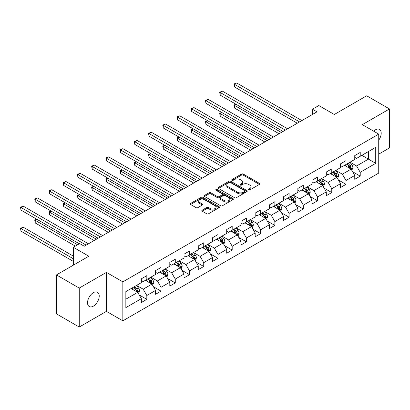 <?xml version="1.0" encoding="UTF-8"?>
<svg xmlns="http://www.w3.org/2000/svg" width="410" height="410" viewBox="0 0 410 410"><rect width="100%" height="100%" fill="white"/><g stroke="black" fill="none" stroke-linecap="round" stroke-linejoin="round"><path stroke-width="0.61" d="M248.629 189.897A0.887 0.512 0 0 0 249.88 189.897L259.392 184.403A1.266 0.733 0 0 0 259.761 183.89A1.266 0.733 0 0 0 259.392 183.373L243.279 174.071A1.266 0.733 0 0 0 241.49 174.071L231.978 179.559A0.887 0.512 0 0 0 231.717 179.923A0.887 0.512 0 0 0 231.978 180.282A0.887 0.512 0 0 0 233.228 180.282L234.458 179.575A4.049 2.337 0 0 1 240.188 179.575L241.531 180.349A4.049 2.337 0 0 1 242.72 182.004A4.049 2.337 0 0 1 241.531 183.654L240.301 184.367A0.887 0.512 0 0 0 240.045 184.725A0.887 0.512 0 0 0 240.301 185.089A0.887 0.512 0 0 0 241.557 185.089L242.787 184.377A4.049 2.337 0 0 1 248.516 184.377L249.859 185.156A4.049 2.337 0 0 1 251.043 186.806A4.049 2.337 0 0 1 249.859 188.462L248.629 189.174A0.887 0.512 0 0 0 248.368 189.533A0.887 0.512 0 0 0 248.629 189.897L248.629 189.174M93.383 306.137A8.256 4.766 120 0 0 98.779 298.864A8.256 4.766 120 0 0 97.513 292.248A8.256 4.766 120 0 0 93.383 292.658A8.256 4.766 120 0 0 87.991 299.93A8.256 4.766 120 0 0 89.257 306.547A8.256 4.766 120 0 0 93.383 306.137M378.737 140.148A8.256 4.766 120 0 0 379.491 129.447A8.256 4.766 120 0 0 375.365 129.857A8.256 4.766 120 0 0 373.623 131.169M202.191 210.14A1.266 0.733 0 0 0 201.817 210.658A1.266 0.733 0 0 0 202.191 211.176L206.712 213.784A1.266 0.733 0 0 0 208.5 213.784L219.063 207.685A1.266 0.733 0 0 0 219.437 207.173A1.266 0.733 0 0 0 219.063 206.655L202.95 197.353A1.266 0.733 0 0 0 201.161 197.353L190.599 203.447A1.266 0.733 0 0 0 190.23 203.965A1.266 0.733 0 0 0 190.599 204.482L196.057 207.634A1.266 0.733 0 0 0 197.851 207.634L202.371 205.026A1.266 0.733 0 0 0 202.74 204.508A1.266 0.733 0 0 0 202.371 203.99L199.66 202.427A3.388 1.953 0 0 1 198.671 201.049A3.388 1.953 0 0 1 200.762 199.239A3.388 1.953 0 0 1 204.452 199.665L215.06 205.789A3.388 1.953 0 0 1 216.049 207.173A3.388 1.953 0 0 1 213.958 208.977A3.388 1.953 0 0 1 210.268 208.552L208.5 207.532A1.266 0.733 0 0 0 206.712 207.532L202.191 210.14L202.191 211.176M378.737 154.129L389.5 147.918L389.5 108.952L366.699 95.791L334.324 114.482L318.821 105.534L312.44 109.219L316.997 111.848L84.265 246.22L79.704 243.586L73.323 247.271L73.323 265.173M79.248 288.076L79.248 327.042L106.426 311.349L106.426 272.389L79.248 288.076L56.452 274.915L88.826 256.224L73.323 247.271M106.426 272.389L122.841 281.865L378.737 134.121L378.737 173.087L122.841 320.825L122.841 281.865M389.5 108.952L362.322 124.645L378.737 134.121M234.551 197.712A1.266 0.733 0 0 0 236.339 197.712L246.902 191.613A1.266 0.733 0 0 0 247.276 191.096A1.266 0.733 0 0 0 246.902 190.578L230.789 181.276A1.266 0.733 0 0 0 229 181.276L218.438 187.375A1.266 0.733 0 0 0 218.069 187.893A1.266 0.733 0 0 0 218.438 188.41L234.551 197.712M215.701 190.086A0.887 0.512 0 0 1 216.603 190.214L216.603 189.159L232.982 198.619A1.266 0.733 0 0 1 233.357 199.132A1.266 0.733 0 0 1 232.982 199.649L222.42 205.748A1.266 0.733 0 0 1 220.631 205.748L204.518 196.446L204.518 195.411A1.266 0.733 0 0 0 204.149 195.929A1.266 0.733 0 0 0 204.518 196.446M204.518 195.411L209.038 192.802A1.266 0.733 0 0 1 210.827 192.802L217.361 196.574A1.266 0.733 0 0 0 219.155 196.574L222.153 194.842A1.266 0.733 0 0 0 222.522 194.33A1.266 0.733 0 0 0 222.153 193.812L215.347 189.881A0.887 0.512 0 0 1 215.091 189.522A0.887 0.512 0 0 1 215.634 189.051A0.887 0.512 0 0 1 216.603 189.159M79.248 327.042L56.452 313.875L56.452 274.915M139.21 294.949L146.826 299.346L146.826 295.502L155.58 290.444L155.58 294.288L161.053 291.131L161.053 287.287L169.807 282.234L169.807 286.077L175.28 282.915L175.28 279.072L184.034 274.018L184.034 277.862L189.507 274.705L189.507 270.861L198.261 265.803L198.261 269.647L203.734 266.49L203.734 262.646L212.488 257.593L212.488 261.436L217.961 258.274L217.961 254.431L226.715 249.377L226.715 253.221L232.188 250.064L232.188 246.22L240.942 241.162L240.942 245.006L246.41 241.849L246.41 238.005L255.169 232.952L255.169 236.796L260.637 233.633L260.637 229.79L269.396 224.736L269.396 228.58L274.864 225.423L274.864 221.579L283.623 216.521L283.623 220.365L289.091 217.208L289.091 213.364L297.85 208.311L297.85 212.154L303.318 208.992L303.318 205.149L312.071 200.095L312.071 203.939L317.545 200.782L317.545 196.938L326.298 191.88L326.298 195.724L331.772 192.567L331.772 188.723L340.526 183.67L340.526 187.513L345.999 184.351L345.999 180.508L354.752 175.454L354.752 179.298L360.226 176.141L360.226 172.297L375.729 163.344L375.729 147.339L368.431 151.551L368.431 159.131L375.729 163.344M146.826 299.346L141.353 302.503L141.353 298.659L125.849 307.613L125.849 291.602L141.353 282.654L141.353 278.81L146.826 275.653L146.826 279.492L155.58 274.439L155.58 270.595L161.053 267.438L161.053 271.282L169.807 266.228L169.807 262.385L175.28 259.222L175.28 263.066L184.034 258.013L184.034 254.169L189.507 251.007L189.507 254.851L198.261 249.798L198.261 245.954L203.734 242.797L203.734 246.641L212.488 241.587L212.488 237.744L217.961 234.582L217.961 238.425L226.715 233.372L226.715 229.528L232.188 226.366L232.188 230.21L240.942 225.157L240.942 221.313L246.41 218.156L246.41 222L255.169 216.946L255.169 213.103L260.637 209.94L260.637 213.784L269.396 208.731L269.396 204.887L274.864 201.725L274.864 205.569L283.623 200.516L283.623 196.672L289.091 193.515L289.091 197.359L297.85 192.305L297.85 188.462L303.318 185.299L303.318 189.143L312.071 184.09L312.071 180.246L317.545 177.084L317.545 180.928L326.298 175.875L326.298 172.031L331.772 168.874L331.772 172.718L340.526 167.659L340.526 163.821L345.999 160.659L345.999 164.502L354.752 159.449L354.752 155.605L360.226 152.443L360.226 156.287L375.729 147.339M145.365 280.337L151.931 284.13L143.177 289.183L136.612 285.391M141.353 280.548L143.177 281.598L146.826 279.492M143.177 289.183L146.826 295.502M151.931 284.13L155.58 290.444M159.592 272.122L166.158 275.915L157.404 280.968L150.839 277.175M155.58 272.332L157.404 273.388L161.053 271.282M157.404 280.968L161.053 287.287M166.158 275.915L169.807 282.234M173.82 263.912L180.385 267.699L171.631 272.758L165.066 268.965M169.807 264.122L171.631 265.173L175.28 263.066M171.631 272.758L175.28 279.072M180.385 267.699L184.034 274.018M188.046 255.696L194.612 259.489L185.858 264.542L179.293 260.75M184.034 255.907L185.858 256.957L189.507 254.851M185.858 264.542L189.507 270.861M194.612 259.489L198.261 265.803M202.273 247.481L208.839 251.274L200.085 256.327L193.52 252.534M198.261 247.691L200.085 248.747L203.734 246.641M200.085 256.327L203.734 262.646M208.839 251.274L212.488 257.593M216.5 239.271L223.066 243.058L214.312 248.111L207.747 244.324M212.488 239.481L214.312 240.532L217.961 238.425M214.312 248.111L217.961 254.431M223.066 243.058L226.715 249.377M230.727 231.055L237.293 234.848L228.539 239.901L221.974 236.109M226.715 231.266L228.539 232.316L232.188 230.21M228.539 239.901L232.188 246.22M237.293 234.848L240.942 241.162M244.954 222.84L251.52 226.633L242.766 231.686L236.196 227.893M240.942 223.05L242.766 224.106L246.41 222M242.766 231.686L246.41 238.005M251.52 226.633L255.169 232.952M259.181 214.63L265.747 218.417L256.993 223.47L250.423 219.683M255.169 214.84L256.993 215.891L260.637 213.784M256.993 223.47L260.637 229.79M265.747 218.417L269.396 224.736M273.409 206.414L279.974 210.207L271.22 215.26L264.65 211.468M269.396 206.625L271.22 207.675L274.864 205.569M271.22 215.26L274.864 221.579M279.974 210.207L283.623 216.521M287.635 198.199L294.201 201.992L285.447 207.045L278.877 203.252M283.623 198.409L285.447 199.465L289.091 197.359M285.447 207.045L289.091 213.364M294.201 201.992L297.85 208.311M301.857 189.984L308.428 193.776L299.669 198.829L293.104 195.042M297.85 190.199L299.669 191.25L303.318 189.143M299.669 198.829L303.318 205.149M308.428 193.776L312.071 200.095M316.084 181.773L322.655 185.566L313.896 190.619L307.331 186.827M312.071 181.984L313.896 183.034L317.545 180.928M313.896 190.619L317.545 196.938M322.655 185.566L326.298 191.88M330.311 173.558L336.882 177.351L328.123 182.404L321.558 178.611M326.298 173.768L328.123 174.824L331.772 172.718M328.123 182.404L331.772 188.723M336.882 177.351L340.526 183.67M344.538 165.343L351.109 169.135L342.35 174.188L335.785 170.401M340.526 165.558L342.35 166.609L345.999 164.502M342.35 174.188L345.999 180.508M351.109 169.135L354.752 175.454M361.866 155.339L368.431 159.131L356.577 165.978L350.012 162.186M354.752 157.343L356.577 158.393L360.226 156.287M356.577 165.978L360.226 172.297M106.426 311.349L122.841 320.825M312.44 109.219L312.44 114.482M125.849 299.187L137.704 292.34L131.138 288.553M137.704 292.34L141.353 298.659M352.61 171.744L360.226 176.141M338.383 179.954L345.999 184.351M324.156 188.169L331.772 192.567M309.929 196.385L317.545 200.782M295.702 204.595L303.318 208.992M281.475 212.81L289.091 217.208M267.253 221.026L274.864 225.423M253.026 229.236L260.637 233.633M238.799 237.451L246.41 241.849M224.572 245.667L232.188 250.064M210.345 253.877L217.961 258.274M196.118 262.092L203.734 266.49M181.891 270.308L189.507 274.705M167.664 278.518L175.28 282.915M153.437 286.733L161.053 291.131M248.983 190.02L249.859 189.517A4.049 2.337 0 0 0 251.043 187.862L251.043 186.806M242.72 182.004L242.72 183.055A4.049 2.337 0 0 1 241.531 184.71L240.655 185.212M259.376 184.413L243.279 175.121A1.266 0.733 0 0 0 241.49 175.121L232.332 180.41M246.902 190.578L246.902 191.613L230.789 182.332A1.266 0.733 0 0 0 229 182.332L218.453 188.421M244.667 191.46A0.887 0.512 0 0 0 244.924 191.096A0.887 0.512 0 0 0 244.667 190.737L230.522 182.568A0.887 0.512 0 0 0 229.267 182.568L227.97 183.321A4.049 2.337 0 0 0 226.786 184.971A4.049 2.337 0 0 0 227.97 186.627L237.641 192.208A4.049 2.337 0 0 0 243.366 192.208L244.667 191.46L244.667 192.51A0.887 0.512 0 0 0 244.924 192.152L244.924 191.096M226.786 184.971L226.786 186.027A4.049 2.337 0 0 0 227.97 187.683L227.97 186.627M244.667 192.51L243.366 193.264A4.049 2.337 0 0 1 237.641 193.264L227.97 187.683M204.534 196.457L209.038 193.858L209.038 192.802M222.522 194.33L222.522 195.38A1.266 0.733 0 0 1 222.153 195.898L219.155 197.63A1.266 0.733 0 0 1 217.361 197.63L210.827 193.858A1.266 0.733 0 0 0 209.038 193.858M216.603 190.214L232.967 199.66M224.142 200.49A3.388 1.953 0 0 0 227.837 200.915A3.388 1.953 0 0 0 229.923 199.106A3.388 1.953 0 0 0 228.934 197.728L225.198 195.57A1.266 0.733 0 0 0 223.404 195.57L220.406 197.297A1.266 0.733 0 0 0 220.037 197.815A1.266 0.733 0 0 0 220.406 198.332L224.142 200.49L224.142 201.546A3.388 1.953 0 0 0 227.837 201.966A3.388 1.953 0 0 0 229.923 200.162L229.923 199.106M220.037 197.815L220.037 198.87A1.266 0.733 0 0 0 220.406 199.388L220.406 198.332M224.142 201.546L220.406 199.388M216.049 207.173L216.049 208.224A3.388 1.953 0 0 1 213.958 210.028A3.388 1.953 0 0 1 210.268 209.607L208.5 208.587A1.266 0.733 0 0 0 206.712 208.587L202.207 211.186M198.671 201.049L198.671 202.099A3.388 1.953 0 0 0 199.66 203.483L199.66 202.427M202.371 203.99L202.371 205.026L199.66 203.483M219.048 207.696L202.95 198.404A1.266 0.733 0 0 0 201.161 198.404L190.614 204.493M351.826 170.386L352.913 167.649A3.418 1.973 -120 0 0 351.821 164.743L349.94 162.227M346.655 166.568L345.379 164.861M236.134 104.34L234.402 105.339L234.402 107.968L279.061 133.752M350.576 168.833L351.068 167.798A3.418 1.973 -120 0 0 350.089 165.742L348.208 163.226M347.352 163.723L349.438 166.511A1.742 1.004 60 0 1 349.756 167.039L351.068 167.798M347.111 163.862L348.992 166.373A3.418 1.973 60 0 1 349.971 168.428M234.402 107.968L233.9 105.047L281.342 132.435M233.9 105.047L235.934 104.222M299.582 121.908L234.402 84.275L236.683 82.958L301.857 120.591M297.301 123.225L234.402 86.91L234.402 84.275L233.9 83.988L236.683 82.958M234.402 86.91L233.9 83.988M337.599 178.596L338.686 175.864A3.418 1.973 -120 0 0 337.594 172.953L335.713 170.442M332.433 174.783L331.152 173.076M221.907 112.55L220.175 113.549L220.175 116.184L264.834 141.968M336.349 177.043L336.841 176.013A3.418 1.973 -120 0 0 335.862 173.953L333.981 171.441M333.125 171.939L335.211 174.727A1.742 1.004 60 0 1 335.529 175.254L336.841 176.013M332.884 172.072L334.765 174.588A3.418 1.973 60 0 1 335.744 176.643M220.175 116.184L219.673 113.262L267.115 140.65M219.673 113.262L221.707 112.437M323.372 186.811L324.459 184.08A3.418 1.973 -120 0 0 323.367 181.169L321.486 178.657M318.206 182.993L316.925 181.287M207.68 120.765L205.948 121.765L205.948 124.399L250.607 150.183M322.122 185.258L322.614 184.223A3.418 1.973 -120 0 0 321.635 182.168L319.754 179.657M318.898 180.149L320.984 182.937A1.742 1.004 60 0 1 321.302 183.465L322.614 184.223M318.657 180.287L320.538 182.798A3.418 1.973 60 0 1 321.517 184.854M205.948 124.399L205.446 121.478L252.888 148.866M205.446 121.478L207.48 120.648M285.355 130.119L220.175 92.491L222.456 91.174L287.635 128.807M283.074 131.436L220.175 95.125L220.175 92.491L219.673 92.199L222.456 91.174M220.175 95.125L219.673 92.199M271.128 138.334L205.948 100.706L208.229 99.389L273.409 137.017M268.847 139.651L205.948 103.335L205.948 100.706L205.446 100.414L208.229 99.389M205.948 103.335L205.446 100.414M309.145 195.027L310.232 192.29A3.418 1.973 -120 0 0 309.14 189.384L307.259 186.868M303.979 191.209L302.698 189.502M193.453 128.981L191.721 129.98L191.721 132.609L236.38 158.393M307.9 193.474L308.387 192.439A3.418 1.973 -120 0 0 307.408 190.383L305.527 187.872M304.671 188.364L306.757 191.152A1.742 1.004 60 0 1 307.075 191.68L308.387 192.439M304.43 188.503L306.316 191.014A3.418 1.973 60 0 1 307.29 193.069M191.721 132.609L191.219 129.688L238.661 157.081M191.219 129.688L193.253 128.863M294.918 203.237L296.005 200.505A3.418 1.973 -120 0 0 294.913 197.594L293.032 195.083M289.752 199.424L288.471 197.717M179.226 137.191L177.494 138.19L177.494 140.825L222.153 166.609M293.673 201.684L294.16 200.654A3.418 1.973 -120 0 0 293.181 198.594L291.3 196.082M290.444 196.58L292.53 199.368A1.742 1.004 60 0 1 292.848 199.895L294.16 200.654M290.203 196.713L292.089 199.229A3.418 1.973 60 0 1 293.063 201.284M177.494 140.825L176.992 137.903L224.434 165.291M176.992 137.903L179.026 137.078M280.691 211.452L281.778 208.721A3.418 1.973 -120 0 0 280.686 205.81L278.805 203.298M275.525 207.634L274.244 205.928M164.999 145.406L163.267 146.406L163.267 149.04L207.926 174.824M279.446 209.899L279.933 208.864A3.418 1.973 -120 0 0 278.954 206.809L277.073 204.298M276.217 204.79L278.303 207.578A1.742 1.004 60 0 1 278.621 208.106L279.933 208.864M275.976 204.928L277.862 207.439A3.418 1.973 60 0 1 278.841 209.5M163.267 149.04L162.765 146.119L210.207 173.507M162.765 146.119L164.799 145.289M256.901 146.549L191.721 108.916L194.002 107.599L259.181 145.232M254.62 147.866L191.721 111.551L191.721 108.916L191.219 108.629L194.002 107.599M191.721 111.551L191.219 108.629M242.674 154.76L177.494 117.132L179.775 115.815L244.954 153.448M240.393 156.077L177.494 119.766L177.494 117.132L176.992 116.84L179.775 115.815M177.494 119.766L176.992 116.84M228.447 162.975L163.267 125.347L165.548 124.03L230.727 161.658M226.166 164.292L163.267 127.976L163.267 125.347L162.765 125.055L165.548 124.03M163.267 127.976L162.765 125.055M214.22 171.19L149.04 133.558L151.321 132.24L216.5 169.873M211.939 172.507L149.04 136.192L149.04 133.558L148.538 133.27L151.321 132.24M149.04 136.192L148.538 133.27M199.993 179.401L134.813 141.773L137.094 140.456L202.273 178.089M197.712 180.718L134.813 144.407L134.813 141.773L134.316 141.481L137.094 140.456M134.813 144.407L134.316 141.481M185.766 187.616L120.586 149.988L122.867 148.671L188.046 186.299M183.485 188.933L120.586 152.617L120.586 149.988L120.089 149.696L122.867 148.671M120.586 152.617L120.089 149.696M171.539 195.831L106.359 158.198L108.64 156.881L173.82 194.514M169.258 197.148L106.359 160.833L106.359 158.198L105.862 157.911L108.64 156.881M106.359 160.833L105.862 157.911M157.312 204.042L92.137 166.414L94.413 165.097L159.592 202.73M155.031 205.359L92.137 169.048L92.137 166.414L91.635 166.122L94.413 165.097M92.137 169.048L91.635 166.122M143.085 212.257L77.91 174.629L80.186 173.312L145.365 210.94M140.804 213.574L77.91 177.258L77.91 174.629L77.408 174.337L80.186 173.312M77.91 177.258L77.408 174.337M128.858 220.472L63.683 182.839L65.964 181.522L131.138 219.155M126.582 221.789L63.683 185.474L63.683 182.839L63.181 182.552L65.964 181.522M63.683 185.474L63.181 182.552M114.631 228.683L49.456 191.055L51.737 189.738L116.911 227.371M112.355 230L49.456 193.689L49.456 191.055L48.954 190.768L51.737 189.738M49.456 193.689L48.954 190.768M100.404 236.898L35.229 199.27L37.51 197.953L102.684 235.581M98.128 238.215L35.229 201.899L35.229 199.27L34.727 198.978L37.51 197.953M35.229 201.899L34.727 198.978M266.464 219.668L267.551 216.931A3.418 1.973 -120 0 0 266.459 214.025L264.578 211.509M261.298 215.85L260.017 214.143M150.772 153.622L149.04 154.621L149.04 157.25L193.699 183.034M265.219 218.115L265.706 217.08A3.418 1.973 -120 0 0 264.727 215.024L262.846 212.513M261.99 213.005L264.076 215.793A1.742 1.004 60 0 1 264.394 216.321L265.706 217.08M261.749 213.144L263.635 215.655A3.418 1.973 60 0 1 264.614 217.71M149.04 157.25L148.538 154.329L195.98 181.722M148.538 154.329L150.572 153.504M252.242 227.878L253.324 225.146A3.418 1.973 -120 0 0 252.232 222.235L250.351 219.724M247.071 224.065L245.79 222.358M136.55 161.832L134.813 162.832L134.813 165.466L179.472 191.25M250.992 226.325L251.479 225.295A3.418 1.973 -120 0 0 250.5 223.235L248.619 220.723M247.763 221.221L249.849 224.009A1.742 1.004 60 0 1 250.167 224.536L251.479 225.295M247.527 221.354L249.408 223.87A3.418 1.973 60 0 1 250.387 225.925M134.813 165.466L134.316 162.544L181.753 189.933M134.316 162.544L136.345 161.719M238.015 236.093L239.097 233.362A3.418 1.973 -120 0 0 238.005 230.451L236.124 227.939M232.844 232.275L231.563 230.569M122.323 170.047L120.586 171.047L120.586 173.681L165.245 199.465M236.765 234.54L237.252 233.505A3.418 1.973 -120 0 0 236.273 231.45L234.392 228.939M233.536 229.431L235.622 232.219A1.742 1.004 60 0 1 235.94 232.747L237.252 233.505M233.3 229.569L235.181 232.08A3.418 1.973 60 0 1 236.16 234.141M120.586 173.681L120.089 170.76L167.526 198.148M120.089 170.76L122.118 169.93M223.788 244.309L224.87 241.572A3.418 1.973 -120 0 0 223.783 238.666L221.897 236.15M218.617 240.491L217.341 238.784M108.096 178.263L106.359 179.262L106.359 181.891L151.018 207.675M222.538 242.756L223.025 241.721A3.418 1.973 -120 0 0 222.046 239.665L220.165 237.154M219.309 237.646L221.4 240.434A1.742 1.004 60 0 1 221.713 240.962L223.025 241.721M219.073 237.785L220.954 240.296A3.418 1.973 60 0 1 221.933 242.351M106.359 181.891L105.862 178.97L153.299 206.363M105.862 178.97L107.897 178.145M209.561 252.519L210.643 249.787A3.418 1.973 -120 0 0 209.556 246.876L207.67 244.365M204.39 248.706L203.114 246.999M93.869 186.473L92.137 187.472L92.137 190.107L136.791 215.891M208.311 250.966L208.798 249.936A3.418 1.973 -120 0 0 207.819 247.876L205.938 245.364M205.082 245.862L207.173 248.65A1.742 1.004 60 0 1 207.486 249.177L208.798 249.936M204.846 245.995L206.727 248.511A3.418 1.973 60 0 1 207.706 250.566M92.137 190.107L91.635 187.185L139.072 214.573M91.635 187.185L93.67 186.36M195.334 260.734L196.416 258.003A3.418 1.973 -120 0 0 195.329 255.092L193.443 252.58M190.163 256.916L188.887 255.21M79.642 194.688L77.91 195.688L77.91 198.322L122.564 224.106M194.084 259.181L194.571 258.146A3.418 1.973 -120 0 0 193.597 256.091L191.711 253.58M190.855 254.072L192.946 256.86A1.742 1.004 60 0 1 193.259 257.388L194.571 258.146M190.619 254.21L192.5 256.721A3.418 1.973 60 0 1 193.479 258.782M77.91 198.322L77.408 195.401L124.845 222.789M77.408 195.401L79.443 194.571M181.107 268.95L182.194 266.213A3.418 1.973 -120 0 0 181.102 263.307L179.216 260.791M175.936 265.132L174.66 263.425M65.415 202.904L63.683 203.903L63.683 206.532L108.342 232.316M179.857 267.397L180.349 266.362A3.418 1.973 -120 0 0 179.37 264.306L177.484 261.795M176.628 262.287L178.719 265.075A1.742 1.004 60 0 1 179.032 265.603L180.349 266.362M176.392 262.426L178.273 264.937A3.418 1.973 60 0 1 179.252 266.992M63.683 206.532L63.181 203.611L110.618 231.004M63.181 203.611L65.216 202.786M166.88 277.16L167.967 274.428A3.418 1.973 -120 0 0 166.875 271.517L164.994 269.006M161.709 273.347L160.433 271.64M51.188 211.114L49.456 212.113L49.456 214.748L94.115 240.532M165.63 275.607L166.122 274.577A3.418 1.973 -120 0 0 165.143 272.522L163.257 270.005M162.401 270.503L164.492 273.291A1.742 1.004 60 0 1 164.81 273.818L166.122 274.577M162.165 270.641L164.046 273.152A3.418 1.973 60 0 1 165.025 275.207M49.456 214.748L48.954 211.826L96.391 239.214M48.954 211.826L50.989 211.001M152.653 285.375L153.74 282.644A3.418 1.973 -120 0 0 152.648 279.733L150.767 277.221M147.482 281.557L146.206 279.851M36.962 219.329L35.229 220.329L35.229 222.963L75.327 246.113M151.403 283.822L151.895 282.787A3.418 1.973 -120 0 0 150.916 280.732L149.03 278.221M148.174 278.713L150.265 281.501A1.742 1.004 60 0 1 150.583 282.029L151.895 282.787M147.938 278.851L149.819 281.362A3.418 1.973 60 0 1 150.798 283.423M35.229 222.963L34.727 220.042L77.608 244.796M34.727 220.042L36.762 219.212M138.426 293.591L139.513 290.859A3.418 1.973 -120 0 0 138.421 287.948L136.54 285.432M133.255 289.773L131.979 288.066M73.323 256.117L23.283 227.227L21.002 228.544L21.002 231.178L73.323 261.38M137.176 292.038L137.668 291.003A3.418 1.973 -120 0 0 136.689 288.947L134.808 286.436M133.947 286.928L136.038 289.716A1.742 1.004 60 0 1 136.356 290.244L137.668 291.003M133.711 287.067L135.592 289.578A3.418 1.973 60 0 1 136.571 291.633M21.002 231.178L20.5 228.252L73.323 258.751M20.5 228.252L23.283 227.227M86.182 245.113L21.002 207.48L23.283 206.168L88.457 243.796M79.34 243.796L21.002 210.115L21.002 207.48L20.5 207.193L23.283 206.168M21.002 210.115L20.5 207.193M249.859 189.517L249.859 188.462M240.301 185.089L240.301 184.367M241.531 184.71L241.531 183.654M231.978 180.282L231.978 179.559M241.49 175.121L241.49 174.071M243.279 175.121L243.279 174.071M259.392 184.403L259.392 183.373M218.438 188.41L218.438 187.375M229 182.332L229 181.276M230.789 182.332L230.789 181.276M237.641 193.264L237.641 192.208M243.366 193.264L243.366 192.208M210.827 193.858L210.827 192.802M217.361 197.63L217.361 196.574M219.155 197.63L219.155 196.574M222.153 195.898L222.153 194.842M232.982 199.649L232.982 198.619M206.712 208.587L206.712 207.532M208.5 208.587L208.5 207.532M210.268 209.607L210.268 208.552M190.599 204.482L190.599 203.447M201.161 198.404L201.161 197.353M202.95 198.404L202.95 197.353M219.063 207.685L219.063 206.655M350.77 168.94L352.887 167.716M350.089 165.742L351.821 164.743M347.659 167.147L348.992 166.373M336.543 177.156L338.66 175.931M335.862 173.953L337.594 172.953M333.433 175.357L334.765 174.588M322.316 185.371L324.438 184.146M321.635 182.168L323.367 181.169M319.205 183.572L320.538 182.798M308.089 193.582L310.211 192.357M307.408 190.383L309.14 189.384M304.978 191.788L306.316 191.014M293.862 201.797L295.984 200.572M293.181 198.594L294.913 197.594M290.752 199.998L292.089 199.229M279.635 210.012L281.757 208.787M278.954 206.809L280.686 205.81M276.524 208.213L277.862 207.439M265.408 218.222L267.53 216.998M264.727 215.024L266.459 214.025M262.297 216.429L263.635 215.655M251.181 226.438L253.303 225.213M250.5 223.235L252.232 222.235M248.07 224.639L249.408 223.87M236.954 234.653L239.076 233.428M236.273 231.45L238.005 230.451M233.843 232.854L235.181 232.08M222.727 242.863L224.849 241.639M222.046 239.665L223.783 238.666M219.616 241.07L220.954 240.296M208.5 251.079L210.622 249.854M207.819 247.876L209.556 246.876M205.389 249.28L206.727 248.511M194.273 259.294L196.395 258.069M193.597 256.091L195.329 255.092M191.162 257.495L192.5 256.721M180.046 267.505L182.168 266.28M179.37 264.306L181.102 263.307M176.935 265.711L178.273 264.937M165.825 275.72L167.941 274.495M165.143 272.522L166.875 271.517M162.708 273.921L164.046 273.152M151.597 283.935L153.714 282.71M150.916 280.732L152.648 279.733M148.482 282.136L149.819 281.362M137.37 292.145L139.487 290.921M136.689 288.947L138.421 287.948M134.254 290.352L135.592 289.578"/></g></svg>
